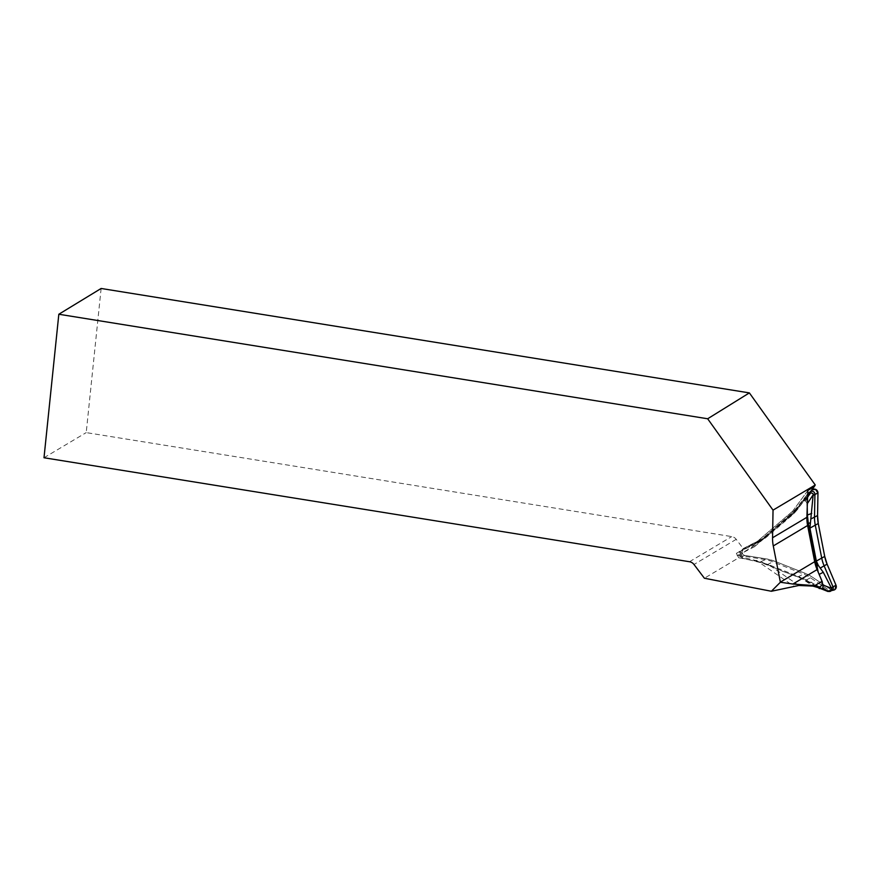 <?xml version="1.0" encoding="UTF-8"?>
<svg xmlns="http://www.w3.org/2000/svg" width="880" height="880" viewBox="0 0 880 880"><rect width="100%" height="100%" fill="white"/><g stroke="black" fill="none" stroke-linecap="round" stroke-linejoin="round"><path stroke-width="0.66" stroke-dasharray="4.4 3.3" d="M798.875 585.475L768.548 564.619L799.502 576.895L812.867 586.091M768.548 564.619L758.021 561.539L793.683 586.069M815.254 484.99L799.447 506.484L760.155 540.617L798.886 507.507L792.66 511.214L753.929 544.324L736.362 553.388L738.727 557.777L704.396 578.237M738.727 557.777L758.021 561.539M101.123 288.475L86.218 432.608L731.72 536.591A6.974 6.578 -120.8 0 1 736.219 539.33L743.215 548.581L742.599 549.67L760.155 540.617L753.929 544.324M736.362 553.388L742.599 549.67M818.323 587.675L816.486 586.278A4.18 3.949 -120.8 0 0 820.534 586.355M816.486 586.278L799.502 576.895M760.815 539.506L743.215 548.581M44 457.754L86.218 432.608M810.513 491.711L799.447 506.484M792.583 511.28L793.65 513.249L807.279 494.725M737.132 555.665L754.556 546.667L753.896 544.346L792.627 511.236M827.893 591.481L806.52 579.843L782.056 571.087L760.848 561.726L740.564 556.831L738.221 554.851L740.091 551.573L758.978 541.904L786.324 518.771L793.254 512.083L807.279 494.538M790.405 515.042L758.285 543.015L742.291 553.003L739.596 551.892L741.697 550.616A2.893 2.728 -120.8 0 0 742.753 555.984L764.588 559.504A38.016 35.871 59.2 0 1 772.332 561.638L803.044 573.826A38.016 35.871 59.2 0 1 810.249 577.621L829.059 590.227A2.893 2.728 -120.8 0 0 831.963 590.348M810.667 491.612A2.893 2.728 -120.8 0 0 809.897 492.305L796.994 509.861A38.016 35.871 59.2 0 1 795.289 511.984A38.016 35.871 59.2 0 1 791.659 515.603L767.393 536.349A38.016 35.871 59.2 0 1 762.707 539.704A38.016 35.871 59.2 0 1 760.903 540.705L741.697 550.616L743.567 548.537A3.718 3.509 -120.8 0 0 744.92 555.445L766.755 558.965A37.191 35.079 59.2 0 1 774.334 561.066L805.046 573.243A37.191 35.079 59.2 0 1 812.097 576.961L830.907 589.567A3.718 3.509 -120.8 0 0 833.657 590.117M762.707 539.704L758.285 543.015M816.728 587.026L801.955 578.765L762.19 562.991L743.347 558.426L738.518 555.357A49.588 5.841 -11.1 0 0 738.848 555.577L743.347 558.426M818.191 572.143L822.404 583.242M807.125 503.701L805.805 501.182L804.771 500.775L802.131 501.831L807.279 494.802M789.701 516.153L802.131 501.831M742.291 553.003L740.806 555.456L741.026 556.567M807.224 497.585L804.771 500.775M807.224 498.003L805.805 501.182M738.848 555.577L740.806 555.456M811.679 490.237A3.718 3.509 -120.8 0 0 811.514 490.446L798.6 508.002A37.191 35.079 59.2 0 1 796.939 510.081A37.191 35.079 59.2 0 1 793.375 513.623L769.109 534.369A37.191 35.079 59.2 0 1 762.773 538.626L743.567 548.537M812.042 489.885L798.6 508.002L793.375 513.623L769.109 534.369L762.773 538.626L743.567 548.537L741.807 552.376L744.92 555.445L766.755 558.965L774.334 561.066L805.046 573.243L812.097 576.961L830.907 589.567L833.525 590.139M736.219 539.33L693.99 564.487M816.475 586.905L808.302 581.284M689.502 561.737L731.72 536.591M754.556 546.667L793.65 513.249M807.84 490.578L792.66 511.214M741.147 556.941L744.92 555.445M808.291 493.262L811.514 490.446M827.453 591.184L830.907 589.567M806.52 579.843L812.097 576.961M797.72 576.994L805.046 573.243M767.008 564.817L774.334 561.066M760.848 561.726L766.755 558.965M757.174 542.927L762.773 538.626M762.058 539.517L767.393 536.349L769.109 534.369M786.324 518.771L791.659 515.603L793.375 513.623M793.254 512.083L798.6 508.002M797.06 507.573L795.421 510.279M751.608 547.734L753.676 544.665M756.756 560.406L754.127 560.571M763.092 562.892L762.19 562.991M801.955 578.765L802.857 578.677M809.567 582.571L811.668 582.197M792.572 511.291L807.928 490.424M741.565 550.693L739.937 551.661M796.939 510.081L795.289 511.984M740.938 551.221L742.577 549.318"/><path stroke-width="1.32" d="M58.828 314.248L101.123 288.475L749.375 392.898L815.254 484.99L773.036 510.147L707.663 418.77L58.828 314.248L44 457.754L689.502 561.737A6.974 6.578 59.2 0 1 693.99 564.487L704.396 578.237L771.364 591.261L798.875 585.475L812.867 586.091L818.323 587.675L820.534 586.355A4.18 3.949 -120.8 0 0 822.063 581.284L817.113 569.602A38.115 35.959 -120.8 0 1 814.693 561.693L807.609 525.492L773.278 545.941L780.362 582.142L814.693 561.693M818.037 587.653C818.026 586.157 816.926 585.486 814.748 585.64L792.88 584.034L817.113 569.602M773.278 545.941A38.115 35.959 59.2 0 1 772.552 537.768L806.883 517.319A38.115 35.959 -120.8 0 0 807.609 525.492M771.364 591.261L780.373 582.252L792.88 584.034M806.883 517.319L807.84 490.578M815.243 485.012L814.242 486.629L808.016 490.347M773.036 510.147L772.552 537.768M707.663 418.77L749.375 392.898M810.513 491.711L814.242 486.629M807.279 494.538L810.018 492.14L813.252 493.9L809.919 528.132L816.354 561.066L818.323 565.455L823.262 572.275L831.842 588.918L830.214 591.349L827.893 591.481L816.728 587.026M830.17 591.415L831.963 590.348A2.893 2.728 -120.8 0 0 833.019 586.85L824.098 565.785A38.016 35.871 59.2 0 1 821.678 557.898L815.243 524.964A38.016 35.871 59.2 0 1 814.517 516.813L814.913 494.296A2.893 2.728 -120.8 0 0 810.667 491.612L809.193 492.492M807.279 494.802L809.402 492.371M819.082 588.478L821.964 588.687L822.789 587.983L826.639 590.414A49.588 16.247 -130.5 0 0 830.214 591.349L829.466 591.525M822.789 587.983L823.086 585.057L831.534 588.379M822.404 583.242L823.086 585.057M813.208 494.725L807.191 503.844L807.4 515.031L808.335 523.545L818.191 572.143M826.639 590.414L821.964 588.687M810.909 492.701A49.588 10.406 111.6 0 0 808.225 496.265L807.224 497.585M808.225 496.265L807.224 498.003M831.611 590.568L833.657 590.117A3.718 3.509 -120.8 0 0 836 585.211L827.079 564.146A37.191 35.079 59.2 0 1 824.714 556.424L818.268 523.501A37.191 35.079 59.2 0 1 817.564 515.526L817.96 493.009A3.718 3.509 -120.8 0 0 811.679 490.237L810.304 491.832M833.525 590.139L835.109 589.391L836 585.211L827.079 564.146L824.714 556.424L818.268 523.501L817.564 515.526L817.96 493.009L815.529 489.346L812.042 489.885M814.748 585.64L822.063 581.284M813.296 495.253L817.96 493.009M831.413 587.807L836 585.211M816.354 561.066L824.714 556.424M820.369 568.007L827.079 564.146M810.788 519.035L817.564 515.526M809.919 528.132L818.268 523.501M808.335 523.545L809.974 522.808M807.4 515.031L811.745 513.392M823.262 572.275L819.148 574.409M818.323 565.455L816.673 566.181"/></g></svg>
